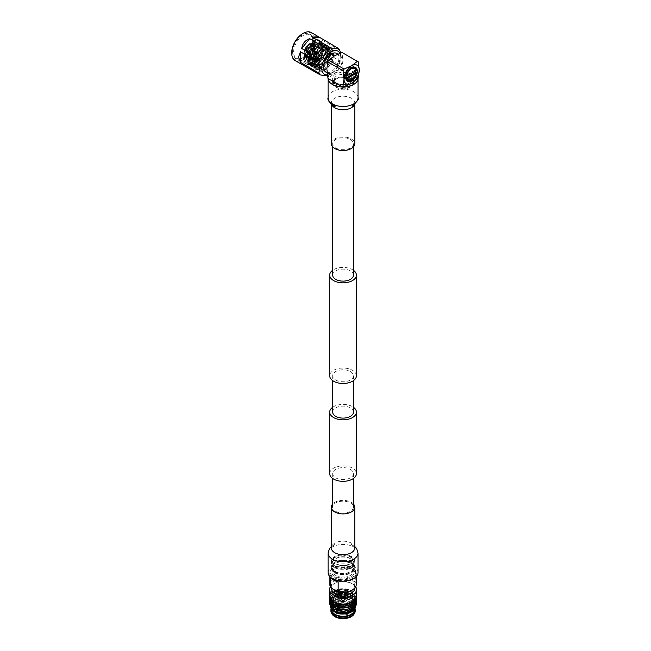 <?xml version="1.0" encoding="UTF-8"?>
<svg xmlns="http://www.w3.org/2000/svg" width="651" height="651" viewBox="0 0 651 651"><rect width="100%" height="100%" fill="white"/><g stroke="black" fill="none" stroke-linecap="round" stroke-linejoin="round"><path stroke-width="0.49" stroke-dasharray="3.25 2.44" d="M350.393 469.379A10.375 5.989 180 0 1 353.428 473.619A10.375 5.989 180 0 1 347.024 479.152A10.375 5.989 180 0 1 335.721 477.85A10.375 5.989 180 0 1 332.677 473.619A10.375 5.989 180 0 1 339.081 468.085A10.375 5.989 180 0 1 350.393 469.379M335.721 511.401A10.375 5.989 0 0 0 347.024 512.695A10.375 5.989 0 0 0 353.428 507.162A10.375 5.989 0 0 0 350.393 502.93A10.375 5.989 0 0 0 339.081 501.628A10.375 5.989 0 0 0 332.677 507.162A10.375 5.989 0 0 0 335.721 511.401M332.677 407.257A13.354 7.706 180 0 1 352.492 406.663A13.354 7.706 180 0 1 353.428 407.257M329.699 473.619A13.354 7.706 180 0 1 337.942 466.498A13.354 7.706 180 0 1 352.492 468.167A13.354 7.706 180 0 1 356.406 473.619M353.428 270.271A13.354 7.706 0 0 0 352.492 269.677A13.354 7.706 0 0 0 332.677 270.271M356.406 375.773A13.354 7.706 0 0 0 352.492 370.321A13.354 7.706 0 0 0 337.942 368.645A13.354 7.706 0 0 0 329.699 375.773M335.721 147.972A10.375 5.989 0 0 0 347.024 149.266A10.375 5.989 0 0 0 353.428 143.733A10.375 5.989 0 0 0 350.393 139.501A10.375 5.989 0 0 0 339.081 138.199A10.375 5.989 0 0 0 332.677 143.733A10.375 5.989 0 0 0 335.721 147.972M353.428 275.129A10.375 5.989 0 0 0 350.393 270.897A10.375 5.989 0 0 0 339.081 269.595A10.375 5.989 0 0 0 332.677 275.129M335.721 380.005A10.375 5.989 0 0 0 347.024 381.307A10.375 5.989 0 0 0 353.428 375.773A10.375 5.989 0 0 0 350.393 371.534A10.375 5.989 0 0 0 339.081 370.24A10.375 5.989 0 0 0 332.677 375.773A10.375 5.989 0 0 0 335.721 380.005M332.677 412.116A10.375 5.989 180 0 1 339.081 406.582A10.375 5.989 180 0 1 350.393 407.876A10.375 5.989 180 0 1 353.428 412.116M328.088 78.389L328.088 78.551A14.965 8.642 180 0 1 328.088 78.389A14.965 8.642 180 0 1 337.324 70.398A14.965 8.642 180 0 1 353.639 72.277A14.965 8.642 180 0 1 358.017 78.356M331.326 143.749A11.726 6.77 180 0 1 338.569 137.491A11.726 6.77 180 0 1 351.345 138.964A11.726 6.77 180 0 1 354.779 143.749M358.017 572.514A14.965 8.642 0 0 0 353.639 566.403A14.965 8.642 0 0 0 337.324 564.531A14.965 8.642 0 0 0 328.088 572.514M353.428 503.996A11.726 6.77 0 0 0 351.345 502.36A11.726 6.77 0 0 0 332.677 503.996M334.98 84.443L335.672 85.72L336.429 85.281L335.672 84.044L334.98 84.443L335.672 84.044M336.754 85.094L336.071 83.808L336.754 83.418L337.527 84.654L336.754 85.094L337.527 84.654M335.672 85.72L336.429 85.281M349.351 78.665L349.831 78.942A9.586 5.534 0 0 0 336.274 78.942A9.586 5.534 0 0 0 336.274 86.77A9.586 5.534 0 0 0 349.831 86.77A9.586 5.534 0 0 0 349.831 78.942L349.351 78.665A8.902 5.143 180 0 1 351.955 82.295A8.902 5.143 180 0 1 346.462 87.047A8.902 5.143 180 0 1 336.754 85.932A8.902 5.143 180 0 1 334.15 82.295A8.902 5.143 180 0 1 336.754 78.665A8.902 5.143 180 0 1 349.351 78.665M354.201 66.727L355.861 70.129A8.048 4.647 120 0 0 354.201 66.727A8.048 4.647 120 0 0 348 68.884A8.048 4.647 120 0 0 344.493 76.981A8.048 4.647 120 0 0 346.153 80.659A8.048 4.647 120 0 0 354.478 75.516L355.837 71.773M355.959 70.633L354.413 66.841L353.265 66.5L347.724 69.869L345.12 75.793A8.048 4.647 -60 0 0 344.973 77.257A8.048 4.647 -60 0 0 345.103 78.576L345.95 78.096M347.227 81.237L345.103 78.576M349.009 81.383L353.843 78.21L356.569 72.92M354.307 66.784L353.159 66.443L347.618 69.812L344.916 77.225L346.69 80.968L347.903 81.351L353.737 78.153L356.463 72.855L353.884 78.039L348.521 80.968L347.398 80.61L348.733 81.09L354.095 78.161L356.675 72.977M336.657 53.431A10.782 6.225 -60 0 1 338.886 58.37A10.782 6.225 -60 0 1 334.183 69.226A10.782 6.225 -60 0 1 325.874 72.115M326.851 68.892A10.782 6.225 -60 0 1 334.476 55.823A10.782 6.225 120 0 1 339.871 55.286A10.782 6.225 120 0 1 342.1 60.087L343.012 53.056L358.351 61.918M292.625 52.031A14.167 8.178 120 0 0 302.642 57.809A14.167 8.178 120 0 0 312.651 40.46A14.167 8.178 120 0 0 302.642 34.682A14.167 8.178 120 0 0 292.625 52.031M312.651 41.021A13.484 7.779 -60 0 1 303.122 57.532A13.484 7.779 -60 0 1 296.384 58.199A13.484 7.779 -60 0 1 293.593 52.031A13.484 7.779 -60 0 1 299.476 38.466A13.484 7.779 -60 0 1 309.86 34.853A13.484 7.779 -60 0 1 312.651 41.021L312.651 40.46M291.754 52.267A15.388 8.886 120 0 0 291.754 52.528A15.388 8.886 120 0 0 302.642 58.81A15.388 8.886 120 0 0 313.522 39.963A15.388 8.886 120 0 0 302.414 33.811M295.09 60.567A16.177 9.342 120 0 0 307.557 56.23A16.177 9.342 120 0 0 314.62 39.955A16.177 9.342 120 0 0 311.268 32.55M327.38 75.02A13.435 7.755 120 0 0 331.261 73.742A13.435 7.755 120 0 0 340.758 57.288A13.435 7.755 120 0 0 339.928 53.284M340.758 57.288L340.465 53.073M339.806 50.322L321.415 39.695L321.415 50.257L339.806 60.877L340.758 56.149M320.951 42.982L321.374 43.658L320.17 42.592L314.205 43.186L309.77 47.197L307.06 51.95A12.06 6.958 -60 0 1 314.295 43.129A12.06 6.958 -60 0 1 320.951 42.982L322.823 47.897L322.823 46.896A13.484 7.779 -60 0 1 313.294 63.399A13.484 7.779 -60 0 1 306.548 64.067A13.484 7.779 -60 0 1 303.757 57.898A13.484 7.779 -60 0 1 309.168 44.854C305.84 49.012 304.163 53.431 304.123 58.11L307.166 64.425L314.156 63.904L321.146 56.93L324.19 47.686L321.651 41.656L315.165 42.47L308.68 49.728L306.141 59.274L309.184 65.588L316.174 65.067L323.165 58.094L326.208 48.849L323.669 42.82L317.183 43.633L310.698 50.9L308.151 60.437L311.202 66.752L318.193 66.231L325.183 59.265L328.226 50.013L325.687 43.991L319.202 44.797L312.708 52.064L310.169 61.601L313.212 67.916L320.211 67.395L327.201 60.429L330.244 51.177L327.705 45.155L321.22 45.969L314.726 53.227L312.187 62.765L315.23 69.079L317.68 69.771C321.472 69.315 324.882 66.654 327.909 61.796A12.532 7.234 -60 0 1 315.808 68.322A12.532 7.234 -60 0 1 313.212 62.586A12.532 7.234 -60 0 1 316.41 52.861L313.489 62.748L314.067 65.824L314.718 65.572L315.068 66.402L314.49 63.326L316.834 54.44L322.847 47.678L328.861 46.913L331.204 52.503L327.909 61.796M322.823 47.897L320.194 56.482L313.839 63.082L307.166 63.79L304.212 57.898C304.212 53.358 305.864 49.012 309.168 44.854M322.823 46.896A13.484 7.779 -60 0 0 320.032 40.72A13.484 7.779 -60 0 0 316.256 40.224C309.249 43.129 305.286 49.142 304.367 58.248L307.41 64.563L314.4 64.042L321.391 57.076L324.434 47.824L321.895 41.802L315.409 42.616L308.924 49.875L306.385 59.412L309.428 65.727L316.419 65.206L323.409 58.24L326.452 48.988L323.913 42.966L317.428 43.78L310.942 51.038L308.403 60.576L311.447 66.89L318.437 66.369L325.427 59.404L328.47 50.151L325.931 44.13L319.446 44.943L312.96 52.202L310.413 61.739L313.465 68.062L320.455 67.533L327.445 60.567L330.488 51.315L327.949 45.293L321.464 46.107L314.978 53.366L312.431 62.911L313.05 66.215C312.122 62.138 313.245 57.687 316.41 52.861M309.282 50.648L309.998 49.728L310.267 50.078L309.282 50.648M309.852 51.51A1.351 0.781 -60 0 1 311.227 49.728A1.351 0.781 -60 0 1 311.479 49.793A1.351 0.781 -60 0 1 311.756 50.412A1.351 0.781 -60 0 1 311.17 51.763A1.351 0.781 -60 0 1 310.128 52.129A1.351 0.781 -60 0 1 309.949 51.942A1.351 0.781 -60 0 1 309.852 51.51M312.822 53.227A1.351 0.781 -60 0 1 313.872 51.527A1.351 0.781 -60 0 1 314.449 51.51A1.351 0.781 -60 0 1 314.726 52.129A1.351 0.781 -60 0 1 314.14 53.48A1.351 0.781 -60 0 1 313.098 53.846A1.351 0.781 -60 0 1 312.83 53.333A1.351 0.781 -60 0 1 312.822 53.227M312.879 53.862A2.083 1.204 -60 0 1 314.498 51.234A2.083 1.204 -60 0 1 315.401 51.201A2.083 1.204 -60 0 1 315.833 52.161A2.083 1.204 -60 0 1 314.921 54.261A2.083 1.204 -60 0 1 313.31 54.814A2.083 1.204 -60 0 1 312.887 54.025A2.083 1.204 -60 0 1 312.879 53.862M315.157 51.771A2.083 1.204 -60 0 1 314.246 53.87A2.083 1.204 -60 0 1 312.635 54.424A2.083 1.204 -60 0 1 312.203 53.472A2.083 1.204 -60 0 1 313.115 51.372A2.083 1.204 -60 0 1 314.726 50.819A2.083 1.204 -60 0 1 315.157 51.771M313.058 48.467A4.647 2.685 -60 0 1 308.818 54.546A4.647 2.685 -60 0 1 307.451 54.391A4.647 2.685 -60 0 1 306.491 52.259A4.647 2.685 -60 0 1 308.517 47.588A4.647 2.685 -60 0 1 312.098 46.343A4.647 2.685 -60 0 1 312.919 47.442A4.647 2.685 -60 0 1 313.058 48.467M316.964 50.721A4.647 2.685 -60 0 1 314.938 55.4A4.647 2.685 -60 0 1 311.357 56.645A4.647 2.685 -60 0 1 310.397 54.513A4.647 2.685 -60 0 1 312.423 49.842A4.647 2.685 -60 0 1 316.004 48.597A4.647 2.685 -60 0 1 316.964 50.721M312.781 47.669A5.428 3.133 -60 0 1 307.825 54.774A5.428 3.133 -60 0 1 305.107 52.104A5.428 3.133 -60 0 1 308.379 45.83A5.428 3.133 -60 0 1 312.618 46.481A5.428 3.133 -60 0 1 312.781 47.669M311.463 56.694A6.559 3.784 -60 0 1 314.319 50.094A6.559 3.784 -60 0 1 319.381 48.337A6.559 3.784 -60 0 1 319.462 48.386A6.559 3.784 -60 0 1 320.74 51.339A6.559 3.784 -60 0 1 317.924 57.882A6.559 3.784 -60 0 1 312.903 59.746A6.559 3.784 -60 0 1 312.822 59.697A6.559 3.784 -60 0 1 311.463 56.694M304.31 52.568A6.559 3.784 -60 0 1 307.174 45.961A6.559 3.784 -60 0 1 312.228 44.203A6.559 3.784 -60 0 1 313.587 47.206A6.559 3.784 -60 0 1 310.722 53.813A6.559 3.784 -60 0 1 305.669 55.571A6.559 3.784 -60 0 1 304.31 52.568M313.343 50.745L318.494 53.569L318.738 52.943L314.026 50.16A7.625 4.402 -60 0 0 314.026 44.423L313.587 44.976A6.901 3.987 -60 0 1 314.124 47.238A6.901 3.987 -60 0 1 313.587 50.119L315.361 51.177L315.117 51.795L313.343 50.745A6.901 3.987 -60 0 1 309.485 55.547L311.316 56.531L310.828 56.808L308.997 55.823A6.901 3.987 -60 0 1 305.872 56.084A6.901 3.987 -60 0 1 305.14 55.481L306.784 56.124L304.896 55.14A6.901 3.987 -60 0 1 304.359 52.877A6.901 3.987 -60 0 1 304.896 49.989L306.784 51.055L307.028 50.428L305.14 49.37A6.901 3.987 -60 0 1 308.997 44.569L308.997 43.975A7.625 4.402 -60 0 0 304.692 49.33L305.14 49.37M310.942 56.995A7.299 4.215 -60 0 1 314.189 49.582A7.299 4.215 -60 0 1 319.844 47.759A7.299 4.215 -60 0 1 320.902 49.069A7.299 4.215 -60 0 1 321.26 51.038A7.299 4.215 -60 0 1 314.213 60.649A7.299 4.215 -60 0 1 312.553 60.388A7.299 4.215 -60 0 1 310.942 56.995M314.026 44.423L315.043 45.017A7.625 4.402 -60 0 1 315.654 47.531A7.625 4.402 -60 0 1 315.043 50.754L315.011 44.52L318.738 47.385A7.413 4.28 120 0 0 318.494 47.043L314.734 44.122C313.457 42.689 311.756 42.502 309.616 43.552L309.485 43.698A7.625 4.402 -60 0 1 313.782 44.081L314.799 44.667A7.625 4.402 -60 0 0 314.181 44.105A7.625 4.402 -60 0 0 310.503 44.284L314.327 46.669A7.413 4.28 120 0 0 313.839 46.945L309.111 43.837L304.66 49.354L305.718 49.915A7.625 4.402 -60 0 1 310.014 44.569M305.718 49.915L309.673 52.137A7.413 4.28 120 0 0 309.428 52.755L304.456 49.948L303.789 53.341L304.456 55.685A7.625 4.402 -60 0 1 303.846 53.17A7.625 4.402 -60 0 1 304.456 49.948L304.896 49.989M304.896 55.14L304.456 55.685L305.474 56.279A7.625 4.402 -60 0 1 304.863 53.756A7.625 4.402 -60 0 1 305.474 50.542M320.902 50.298A7.95 4.59 -60 0 1 313.229 60.771A7.95 4.59 -60 0 1 311.3 60.429A7.95 4.59 -60 0 1 309.656 56.792A7.95 4.59 -60 0 1 313.123 48.784A7.95 4.59 -60 0 1 319.25 46.652A7.95 4.59 -60 0 1 320.512 48.15A7.95 4.59 -60 0 1 320.902 50.298M318.868 46.571L317.216 45.904A7.95 4.59 -60 0 1 317.859 48.54A7.95 4.59 -60 0 1 317.216 51.909L319.071 52.975A7.95 4.59 -60 0 1 318.827 53.602L316.98 52.528A7.95 4.59 -60 0 1 312.472 58.134L314.327 59.2A7.95 4.59 -60 0 1 313.839 59.477L311.992 58.411A7.95 4.59 -60 0 1 308.257 58.671A7.95 4.59 -60 0 1 307.492 58.012L309.339 59.078A7.95 4.59 -60 0 1 309.095 58.736L307.248 57.662A7.95 4.59 -60 0 1 306.605 55.034A7.95 4.59 -60 0 1 307.248 51.665L309.054 52.723L309.339 52.104L307.492 51.038L307.248 51.665M314.514 60.934A9.594 5.542 -60 0 1 318.705 51.283A9.594 5.542 -60 0 1 326.094 48.711A9.594 5.542 -60 0 1 328.088 53.105A9.594 5.542 -60 0 1 323.897 62.756A9.594 5.542 -60 0 1 316.5 65.328A9.594 5.542 -60 0 1 314.514 60.934M305.449 55.701A9.594 5.542 -60 0 1 309.64 46.042A9.594 5.542 -60 0 1 317.029 43.471A9.594 5.542 -60 0 1 319.014 47.865A9.594 5.542 -60 0 1 314.832 57.524A9.594 5.542 -60 0 1 307.435 60.095A9.594 5.542 -60 0 1 305.449 55.701M316.248 60.828A8.235 4.752 -60 0 1 319.844 52.544A8.235 4.752 -60 0 1 326.192 50.33A8.235 4.752 -60 0 1 327.518 51.942A8.235 4.752 -60 0 1 327.892 54.106A8.235 4.752 -60 0 1 320.015 64.945A8.235 4.752 -60 0 1 317.957 64.595A8.235 4.752 -60 0 1 316.248 60.828M315.475 60.38A8.235 4.752 -60 0 1 319.071 52.096A8.235 4.752 -60 0 1 325.419 49.891A8.235 4.752 -60 0 1 327.119 53.659A8.235 4.752 -60 0 1 323.531 61.943A8.235 4.752 -60 0 1 317.183 64.148A8.235 4.752 -60 0 1 315.475 60.38M317.143 61.902A8.911 5.143 -60 0 1 323.449 50.981A8.911 5.143 -60 0 1 329.748 54.619A8.911 5.143 -60 0 1 323.449 65.539A8.911 5.143 -60 0 1 317.143 61.902L317.143 62.87A10.099 5.835 -60 0 1 324.288 50.501A10.099 5.835 -60 0 1 331.432 54.619A10.099 5.835 -60 0 1 324.288 66.988A10.099 5.835 -60 0 1 317.143 62.87M316.996 64.123A11.742 6.779 -60 0 1 322.123 52.308A11.742 6.779 -60 0 1 331.164 49.159A11.742 6.779 -60 0 1 333.597 54.538A11.742 6.779 -60 0 1 328.47 66.353A11.742 6.779 -60 0 1 319.429 69.494A11.742 6.779 -60 0 1 316.996 64.123M315.987 63.538A11.742 6.779 -60 0 1 321.114 51.722A11.742 6.779 -60 0 1 330.155 48.573A11.742 6.779 -60 0 1 332.588 53.952A11.742 6.779 -60 0 1 327.461 65.767A11.742 6.779 -60 0 1 318.42 68.916A11.742 6.779 -60 0 1 315.987 63.538M315.068 66.402L314.067 65.824M334.158 54.212A12.532 7.234 -60 0 1 328.69 66.825A12.532 7.234 -60 0 1 319.031 70.186A12.532 7.234 -60 0 1 316.435 64.441A12.532 7.234 -60 0 1 321.903 51.828A12.532 7.234 -60 0 1 331.562 48.475A12.532 7.234 -60 0 1 334.158 54.212M336.071 83.808L336.754 83.418M336.754 83.141A8.902 5.143 180 0 1 334.15 79.503A8.902 5.143 180 0 1 339.643 74.751A8.902 5.143 180 0 1 349.351 75.866A8.902 5.143 180 0 1 351.955 79.503A8.902 5.143 180 0 1 346.462 84.248A8.902 5.143 180 0 1 336.754 83.141M350.433 78.592A10.44 6.03 180 0 1 353.493 82.856A10.44 6.03 180 0 1 347.048 88.43A10.44 6.03 180 0 1 335.672 87.12A10.44 6.03 180 0 1 332.612 82.856A10.44 6.03 180 0 1 339.057 77.29A10.44 6.03 180 0 1 350.433 78.592M350.433 74.124A10.44 6.03 180 0 1 353.493 78.389A10.44 6.03 180 0 1 347.048 83.955A10.44 6.03 180 0 1 335.672 82.644A10.44 6.03 180 0 1 332.612 78.389A10.44 6.03 180 0 1 339.057 72.814A10.44 6.03 180 0 1 350.433 74.124M309.77 47.197L308.314 49.525L306.1 57.98L308.818 63.586L315.035 63.139L321.252 56.987L323.97 48.825L321.757 43.511L316.044 44.244L310.332 50.688L308.118 59.143L310.836 64.75L317.053 64.303L323.27 58.159L325.988 49.989L323.775 44.675L318.062 45.415L312.35 51.852L310.128 60.307L312.854 65.914L319.071 65.466L325.288 59.322L328.006 51.152L325.793 45.839L320.08 46.579L314.368 53.016L312.146 61.471L314.872 67.077L321.089 66.638L327.307 60.486L330.024 52.316L327.811 47.002L322.099 47.743L316.386 54.179L314.164 62.642L314.718 65.572M321.374 43.658L320.243 42.64L314.531 43.373L308.818 49.818L306.605 58.273L309.323 63.879L315.54 63.432L321.757 57.28L324.475 49.118L322.261 43.804L316.549 44.537L310.836 50.981L308.623 59.436L311.341 65.043L317.558 64.595L323.775 58.444L326.493 50.282L324.279 44.968L318.567 45.7L312.854 52.145L310.633 60.6L313.359 66.207L319.576 65.759L325.793 59.615L328.511 51.445L326.297 46.131L320.585 46.864L314.872 53.309L312.651 61.764L315.377 67.37L321.594 66.923L327.811 60.779L330.529 52.609L328.316 47.295L322.603 48.036L316.891 54.472L314.669 62.927L315.222 65.865M316.256 40.224C312.106 42.03 309.046 45.936 307.06 51.95M317.68 69.771A13.484 7.779 -60 0 1 315.328 69.136A13.484 7.779 -60 0 1 313.05 66.215M309.673 52.137L309.795 52.788L306.784 51.055M310.039 52.17L307.028 50.428M309.095 52.731A7.95 4.59 -60 0 1 309.339 52.104M309.298 52.104L307.443 51.03M309.054 52.723L307.207 51.657M305.474 56.279L309.428 58.321L309.795 57.866L307.028 56.466M309.795 57.866L306.784 56.124M310.039 58.208L309.673 58.663L304.692 56.035L304.766 56.58C306.035 58.012 307.744 58.199 309.884 57.15L310.014 57.003A7.625 4.402 -60 0 1 306.556 57.304A7.625 4.402 -60 0 1 305.718 56.621M309.054 58.785L307.492 58.012M309.298 59.127L307.443 58.061M305.14 55.481L304.692 56.035A7.625 4.402 -60 0 0 308.997 56.417L308.997 55.823M308.997 56.417L313.839 59.038L314.327 58.264L311.316 56.531M313.839 58.549L310.828 56.808M314.327 58.264L314.327 58.753L310.389 56.865L314.799 51.372A7.625 4.402 -60 0 1 310.503 56.727L309.485 55.547M313.839 59.038A7.413 4.28 120 0 0 314.327 58.753M314.327 59.2L313.839 59.477M313.839 59.534L311.992 58.468L312.472 58.134M314.327 59.257L312.472 58.191M313.782 50.786A7.625 4.402 -60 0 1 309.485 56.141M318.372 52.91L315.361 51.177M318.127 53.537L315.117 51.795M318.494 53.569A7.413 4.28 120 0 0 318.738 52.943M319.071 52.975L318.827 53.602M318.868 53.602L317.021 52.536L317.216 51.909M319.112 52.975L317.265 51.909M313.587 50.119L314.026 50.16M318.738 47.385L318.372 47.84L313.587 44.976M318.372 47.84L315.361 46.107M318.127 47.499L318.494 47.043M319.112 46.921L317.021 45.505M310.503 44.284L309.485 43.698L309.485 44.284A6.901 3.987 -60 0 1 312.773 44.13A6.901 3.987 -60 0 1 313.343 44.634L315.117 45.757M313.343 44.634L313.782 44.081M312.472 45.155L311.992 45.44L313.839 46.506A7.95 4.59 -60 0 1 314.327 46.221L312.472 45.155A7.95 4.59 -60 0 1 316.207 44.895A7.95 4.59 -60 0 1 316.98 45.562M307.492 51.038A7.95 4.59 -60 0 1 311.992 45.44M308.997 44.569L310.828 45.7L311.316 45.424L309.485 44.284M314.327 46.669L314.327 47.157L311.316 45.424M314.327 47.157L313.839 47.433L310.828 45.7M313.839 47.433L313.839 46.945M313.839 46.506L314.327 46.221M314.327 46.172L312.472 45.098M313.839 46.449L311.992 45.383M338.528 64.189L320.129 53.561L312.211 63.416L330.61 74.035C334.492 71.48 337.137 68.2 338.528 64.189A16.177 9.342 120 0 0 339.806 60.877M327.477 75.662L328.039 75.516A16.177 9.342 120 0 0 329.325 74.857A16.177 9.342 120 0 0 330.61 74.035M328.039 75.516L309.64 64.897L303.252 65.067M301.722 64.189L309.64 64.897M312.211 63.416L320.129 53.561M321.415 50.257L321.415 39.695M358.107 78.275L343.248 69.69L334.476 73.433L327.998 78.494M343.248 69.69L342.1 60.364A10.782 6.225 120 0 1 334.476 73.433A10.782 6.225 120 0 1 329.08 73.97A10.782 6.225 120 0 1 326.851 69.169M342.044 52.503L343.012 53.056M356.707 69.641L355.177 67.289A8.048 4.647 -60 0 1 355.405 67.435M355.861 70.129C354.795 65.784 352.158 65.58 347.968 69.511C345.209 73.002 344.379 76.167 345.478 79.015C347.935 81.863 350.93 80.7 354.478 75.516M356.691 72.977L351.491 80.626M345.176 78.625L345.998 78.73M346.039 78.852L347.398 80.61M356.707 69.714L355.218 68.078M345.933 78.502L347.618 80.732M347.968 69.511L345.111 76.794L346.755 80.236L347.87 80.594L353.233 77.664L355.812 72.481M355.177 67.289C351.003 66.63 347.927 69.559 345.966 76.061L345.12 75.793L355.877 69.722L354.567 67.704L353.517 67.387L348.448 70.487L346.088 75.793M346.568 76.053L345.966 76.061M345.478 79.015L347.65 80.464L353.013 77.534L355.772 70.894L354.347 67.582L353.306 67.265L348.228 70.365L345.876 75.671M355.877 70.682L355.739 69.641M355.877 69.722L356.626 69.6M334.199 577.632A12.524 7.234 0 0 0 351.906 577.632A12.524 7.234 0 0 0 351.906 567.403L352.394 567.68A13.207 7.625 180 0 1 356.26 573.075A13.207 7.625 180 0 1 348.106 580.122A13.207 7.625 180 0 1 333.711 578.47A13.207 7.625 180 0 1 329.845 573.075A13.207 7.625 180 0 1 333.711 567.68A13.207 7.625 180 0 1 352.394 567.68L351.906 567.403A12.524 7.234 0 0 0 334.199 567.403A12.524 7.234 0 0 0 334.199 577.632M350.222 561.927C349.245 560.845 349.245 560.291 350.222 560.251C351.117 561.365 351.117 561.927 350.222 561.927L350.865 561.553C351.768 561.553 351.768 560.999 350.865 559.876L350.222 560.251M350.865 559.876C349.896 559.917 349.896 560.47 350.865 561.553M350.799 556.817A10.953 6.323 0 0 0 337.08 555.987A10.953 6.323 0 0 0 332.84 563.571A10.953 6.323 0 0 0 335.314 565.76A10.953 6.323 0 0 0 353.265 563.571A10.953 6.323 0 0 0 350.799 556.817M350.222 558.444A10.139 5.851 0 0 0 339.171 557.175A10.139 5.851 0 0 0 332.913 562.586A10.139 5.851 0 0 0 333.597 564.694A10.139 5.851 0 0 0 335.883 566.72A10.139 5.851 0 0 0 352.508 564.694A10.139 5.851 0 0 0 353.192 562.586A10.139 5.851 0 0 0 350.222 558.444M334.76 567.176A11.726 6.77 0 0 0 353.989 564.824A11.726 6.77 0 0 0 354.779 562.383A11.726 6.77 0 0 0 351.345 557.598A11.726 6.77 0 0 0 338.569 556.133A11.726 6.77 0 0 0 331.326 562.383A11.726 6.77 0 0 0 332.116 564.824A11.726 6.77 0 0 0 334.76 567.176M334.76 566.077A11.726 6.77 0 0 0 347.544 567.542A11.726 6.77 0 0 0 354.779 561.284A11.726 6.77 0 0 0 351.345 556.499A11.726 6.77 0 0 0 338.569 555.034A11.726 6.77 0 0 0 331.326 561.284A11.726 6.77 0 0 0 334.76 566.077M335.241 567.981A11.051 6.38 0 0 0 353.363 565.768A11.051 6.38 0 0 0 354.103 563.465A11.051 6.38 0 0 0 350.865 558.957A11.051 6.38 0 0 0 338.821 557.573A11.051 6.38 0 0 0 332.002 563.465A11.051 6.38 0 0 0 332.742 565.768A11.051 6.38 0 0 0 335.241 567.981M334.76 572.872A11.726 6.77 0 0 0 347.544 574.337A11.726 6.77 0 0 0 354.779 568.087A11.726 6.77 0 0 0 351.345 563.294A11.726 6.77 0 0 0 338.569 561.829A11.726 6.77 0 0 0 331.326 568.087A11.726 6.77 0 0 0 334.76 572.872M334.76 571.773A11.726 6.77 0 0 0 347.544 573.238A11.726 6.77 0 0 0 354.779 566.98A11.726 6.77 0 0 0 351.345 562.195A11.726 6.77 0 0 0 338.569 560.731A11.726 6.77 0 0 0 331.326 566.98A11.726 6.77 0 0 0 334.76 571.773M335.241 577.03A11.051 6.38 0 0 0 347.284 578.413A11.051 6.38 0 0 0 354.103 572.514A11.051 6.38 0 0 0 350.865 568.006A11.051 6.38 0 0 0 338.821 566.622A11.051 6.38 0 0 0 332.002 572.514A11.051 6.38 0 0 0 335.241 577.03M335.241 572.595A11.051 6.38 0 0 0 347.284 573.979A11.051 6.38 0 0 0 354.103 568.087A11.051 6.38 0 0 0 350.865 563.571A11.051 6.38 0 0 0 338.821 562.187A11.051 6.38 0 0 0 332.002 568.087A11.051 6.38 0 0 0 335.241 572.595M347.935 577.494L347.935 567.648A13.207 7.625 180 0 1 352.394 569.34A13.207 7.625 180 0 1 355.324 571.92L355.324 581.766L351.63 580.521L347.935 577.494A13.207 7.625 0 0 0 329.845 584.582M356.26 584.582A13.207 7.625 0 0 0 355.324 581.766M351.516 590.498A11.816 6.819 0 0 0 354.868 585.737A11.816 6.819 0 0 0 351.402 580.92A11.816 6.819 0 0 0 338.536 579.439A11.816 6.819 0 0 0 331.237 585.737A11.816 6.819 0 0 0 334.476 590.433M350.222 567.249A10.139 5.851 0 0 0 339.171 565.988A10.139 5.851 0 0 0 332.913 571.391A10.139 5.851 0 0 0 335.883 575.533A10.139 5.851 0 0 0 346.934 576.802A10.139 5.851 0 0 0 353.192 571.391A10.139 5.851 0 0 0 350.222 567.249M335.241 571.497A11.051 6.38 0 0 0 347.284 572.88A11.051 6.38 0 0 0 354.103 566.98A11.051 6.38 0 0 0 350.865 562.472A11.051 6.38 0 0 0 338.821 561.089A11.051 6.38 0 0 0 332.002 566.98A11.051 6.38 0 0 0 335.241 571.497M354.868 588.154A11.816 6.819 0 0 0 351.402 583.329L351.402 583.329A11.816 6.819 0 0 0 334.704 583.329A11.816 6.819 0 0 0 331.237 588.154M355.69 586.803A13.484 7.779 0 0 0 352.582 584.012L351.402 583.329L352.582 584.012A13.484 7.779 0 0 0 333.524 584.012A13.484 7.779 0 0 0 330.415 586.803M341.368 599.953A2.384 1.375 180 0 1 340.668 598.985A2.384 1.375 180 0 1 341.417 597.984A2.384 1.375 180 0 1 344.688 597.984A2.384 1.375 180 0 1 344.737 598.009A2.384 1.375 180 0 1 345.437 598.985A2.384 1.375 180 0 1 343.964 600.255A2.384 1.375 180 0 1 341.368 599.953M341.368 594.038A2.384 1.375 180 0 1 340.668 593.126A2.384 1.375 180 0 1 340.668 593.069A2.384 1.375 180 0 1 342.141 591.8A2.384 1.375 180 0 1 344.737 592.093A2.384 1.375 180 0 1 345.437 593.069A2.384 1.375 180 0 1 345.437 593.126A2.384 1.375 180 0 1 343.923 594.347A2.384 1.375 180 0 1 341.368 594.038M340.912 600.735A3.035 1.75 180 0 1 340.978 598.22A3.035 1.75 180 0 1 345.128 598.22A3.035 1.75 180 0 1 345.193 598.261A3.035 1.75 180 0 1 345.193 600.735A3.035 1.75 180 0 1 340.912 600.735M345.746 597.943A3.816 2.205 180 0 1 346.356 600.596A3.816 2.205 180 0 1 340.359 601.052A3.816 2.205 180 0 1 339.749 600.596A3.816 2.205 180 0 1 340.733 597.748A3.816 2.205 180 0 1 345.746 597.943M346.21 596.926A4.459 2.571 180 0 1 347.512 598.749A4.459 2.571 180 0 1 346.91 600.043A4.459 2.571 180 0 1 339.895 600.572A4.459 2.571 180 0 1 339.195 600.043A4.459 2.571 180 0 1 338.593 598.749A4.459 2.571 180 0 1 341.344 596.373A4.459 2.571 180 0 1 346.21 596.926M346.21 592.304A4.459 2.571 180 0 1 347.512 594.127A4.459 2.571 180 0 1 344.761 596.511A4.459 2.571 180 0 1 339.895 595.95A4.459 2.571 180 0 1 338.593 594.127A4.459 2.571 180 0 1 341.344 591.751A4.459 2.571 180 0 1 346.21 592.304M337.714 600.263A7.552 4.362 180 0 1 335.501 597.179A7.552 4.362 180 0 1 336.168 595.388A7.552 4.362 180 0 1 348.391 594.094A7.552 4.362 180 0 1 349.937 595.388A7.552 4.362 180 0 1 350.604 597.179A7.552 4.362 180 0 1 345.941 601.207A7.552 4.362 180 0 1 337.714 600.263M337.714 597.211A7.552 4.362 180 0 1 335.501 594.127A7.552 4.362 180 0 1 340.164 590.099A7.552 4.362 180 0 1 348.391 591.043A7.552 4.362 180 0 1 350.604 594.127A7.552 4.362 180 0 1 345.941 598.155A7.552 4.362 180 0 1 337.714 597.211M337.177 601.646A8.308 4.801 180 0 1 335.468 596.283A8.308 4.801 180 0 1 348.928 594.859A8.308 4.801 180 0 1 350.637 596.283A8.308 4.801 180 0 1 347.772 602.199A8.308 4.801 180 0 1 337.177 601.646M352.59 610.19A9.635 5.566 180 0 1 346.088 614.666A9.635 5.566 180 0 1 336.241 613.323A9.635 5.566 180 0 1 333.418 609.385A9.635 5.566 180 0 1 333.743 607.953A9.635 5.566 180 0 1 340.554 604.014A9.635 5.566 180 0 1 349.864 605.454A9.635 5.566 180 0 1 352.362 607.953A9.635 5.566 180 0 1 352.687 609.385A9.635 5.566 180 0 1 352.606 610.101M336.241 602.183A9.635 5.566 180 0 1 333.418 598.253A9.635 5.566 180 0 1 339.366 593.11A9.635 5.566 180 0 1 349.864 594.314A9.635 5.566 180 0 1 352.687 598.253A9.635 5.566 180 0 1 346.739 603.396A9.635 5.566 180 0 1 336.241 602.183M335.444 616.31A10.766 6.217 180 0 1 332.653 610.321A10.766 6.217 180 0 1 340.261 605.918A10.766 6.217 180 0 1 350.661 607.521A10.766 6.217 180 0 1 353.452 610.321A10.766 6.217 180 0 1 348.431 617.303A10.766 6.217 180 0 1 335.444 616.31M331.994 613.999A11.637 6.722 180 0 1 336.966 606.187A11.637 6.722 180 0 1 351.28 607.163A11.637 6.722 180 0 1 354.111 613.999M330.879 610.915A12.174 7.031 180 0 1 338.39 604.421A12.174 7.031 180 0 1 351.662 605.943A12.174 7.031 180 0 1 355.226 610.915M331.229 607.993A12.174 7.031 180 0 1 339.773 602.891A12.174 7.031 180 0 1 351.662 604.689A12.174 7.031 180 0 1 354.958 608.197M332.694 610.158A11.384 6.575 180 0 1 331.668 607.44A11.384 6.575 180 0 1 338.699 601.369A11.384 6.575 180 0 1 351.101 602.793A11.384 6.575 180 0 1 354.437 607.44A11.384 6.575 180 0 1 353.412 610.158M333.418 606.162A11.384 6.575 180 0 1 351.101 605.015A11.384 6.575 180 0 1 354.437 609.662M344.224 600.035L344.192 594.42A1.448 0.83 180 0 1 343.948 594.558L343.98 594.599A1.497 0.863 180 0 1 342.125 594.599L342.157 594.558A1.448 0.83 180 0 1 342.027 594.493A1.448 0.83 180 0 1 341.921 594.42L341.881 594.461A1.497 0.863 180 0 1 341.563 593.924A1.497 0.863 180 0 1 341.881 593.387L341.921 593.387A1.448 0.83 180 0 1 342.157 593.248L342.125 593.248A1.497 0.863 180 0 1 343.98 593.248L343.948 593.248A1.448 0.83 180 0 1 344.078 593.313A1.448 0.83 180 0 1 344.192 593.387L344.224 598.961A1.497 0.863 180 0 1 344.55 599.498A1.497 0.863 180 0 1 344.224 600.035L344.786 595.299L344.289 600.352A1.92 1.107 180 0 1 341.816 600.352L341.319 595.299L341.881 600.035A1.497 0.863 180 0 1 341.563 599.498A1.497 0.863 180 0 1 341.881 598.961L341.58 598.782A1.92 1.107 180 0 0 341.132 599.547L340.668 593.126M344.525 600.206A1.92 1.107 180 0 0 344.973 599.547A1.92 1.107 180 0 0 344.525 598.782L344.786 593.582L344.289 598.643A1.92 1.107 180 0 0 341.816 598.643L342.125 598.822A1.497 0.863 180 0 1 343.98 598.822L344.289 598.643M354.64 608.587L351.996 600.507C347.365 598.009 342.239 597.504 336.624 599.001L331.741 601.711L330.179 606.227M330.985 605.471L330.887 606.35M356.455 604.038L355.487 601.516L352.582 598.912C348.318 596.56 343.468 595.885 338.015 596.886L330.545 601.198L329.577 603.9M338.015 597.089L348.171 597.317A13.484 7.779 180 0 1 352.582 599.01A13.484 7.779 180 0 1 355.487 601.516M356.536 596.568L356.439 595.608A13.484 7.779 0 0 0 352.582 591.035A13.484 7.779 0 0 0 338.015 589.318L338.015 589.041C334.516 588.724 332.026 590.164 330.545 593.354L330.545 593.631A13.484 7.779 0 0 0 329.577 596.544M356.479 597.293L352.582 592.304C348.318 589.952 343.468 589.277 338.015 590.286L330.545 594.591L329.593 596.975M356.528 598.123L352.582 592.516C348.318 590.156 343.468 589.489 338.015 590.49M356.479 598.944L352.582 593.956C348.318 591.604 343.468 590.929 338.015 591.93L330.545 596.243L329.577 598.944M356.528 599.766L352.582 594.16C348.318 591.808 343.468 591.132 338.015 592.141M356.479 600.596L352.582 595.608C348.318 593.256 343.468 592.581 338.015 593.582L330.545 597.895L329.577 600.596M356.528 601.418L352.582 595.811C348.318 593.46 343.468 592.784 338.015 593.793M356.479 602.248L352.582 597.26C348.318 594.908 343.468 594.233 338.015 595.234L330.545 599.547L329.577 602.248M356.528 603.07L352.582 597.463C348.318 595.112 343.468 594.436 338.015 595.445M330.545 594.591L329.585 596.869M330.545 601.198L329.634 603.07M330.545 599.547L329.634 601.418M330.545 597.895L329.634 599.766M330.545 596.243L329.723 597.708M348.171 597.317C355.706 600.01 357.847 603.786 354.592 608.636M331.741 601.711L336.624 599.001M330.545 600.987L338.015 596.886M330.545 599.335L338.015 595.234M330.545 597.683L338.015 593.582M330.545 596.039L338.015 591.93M330.545 594.387L338.015 590.286M348.586 603.469C339.138 604.852 333.271 602.818 330.977 597.382L330.887 596.544L330.977 597.382M353.127 609.751L355.218 605.65L353.094 601.524L351.654 600.474L343.053 598.212L334.451 600.067L330.887 604.828M334.142 609.409L337.584 610.809M347.732 610.793L348.285 610.638M353.127 608.091L355.218 603.794L351.654 608.97L343.053 611.232L337.584 610.605M354.722 601.931L351.654 598.83L343.053 596.56L334.451 598.415L330.887 603.176L334.451 598.204L343.053 596.357L351.654 598.619L354.787 601.874M334.142 607.757L337.584 609.157M347.732 609.141L348.285 608.986M353.127 606.439L354.575 604.689M355.129 603.249L355.194 602.802M355.218 602.346L351.654 597.179L343.053 594.916L334.451 596.764L330.887 601.524L334.451 606.284L337.584 607.513M347.732 607.489L348.285 607.334M353.127 604.787L354.575 603.038M355.129 601.597L355.194 601.15M330.887 599.872L334.451 594.908L343.053 593.053L351.654 595.315L355.218 600.702L351.654 595.527L343.053 593.264L334.451 595.112L330.887 599.872L334.451 604.633L337.584 605.861M347.732 605.837L348.285 605.682M353.127 603.143L355.218 599.05L351.654 593.875L343.053 591.613L334.451 593.46L330.887 598.22L331.88 600.889M334.142 602.81L337.584 604.209M347.732 604.193L348.285 604.03M353.127 601.491L355.218 597.398L351.654 592.223L343.053 589.961L334.451 591.808L330.887 596.568L333.483 592.198C339.57 586.828 355.356 589.342 356.439 595.608M330.977 605.446L330.887 606.268M332.091 609.198L334.451 611.029L343.053 612.884L351.654 610.622L355.218 605.446L351.654 600.271L343.053 598.009L334.451 599.856L330.887 604.616M337.584 608.954L343.053 609.58L347.74 608.937M348.106 608.831L351.654 607.318L354.413 604.763M355.064 603.298L355.169 602.81M355.218 602.142L351.654 596.967L343.053 594.705L334.451 596.56L330.887 601.321L334.451 606.081L343.053 607.928L347.74 607.285M348.106 607.18L351.654 605.666L354.413 603.111M355.064 601.646L355.169 601.158M330.887 599.669L334.451 604.429L343.053 606.276L351.654 604.014L355.218 598.839L351.654 593.671L343.053 591.401L334.451 593.256L330.887 598.017L334.451 602.777L343.053 604.624L351.654 602.362L355.218 597.187L351.654 592.019L343.053 589.749L333.483 592.198M344.224 593.387A1.497 0.863 180 0 1 344.55 593.924A1.497 0.863 180 0 1 344.224 594.461M341.58 600.206A1.92 1.107 180 0 1 341.132 599.547M341.881 598.961L341.881 593.387M341.881 594.461L341.881 600.035M341.921 593.387L341.319 593.045L342.157 593.248L342.125 598.822M343.98 598.822L343.98 593.248M341.816 598.643L341.319 593.582L341.58 598.782M344.289 600.352L343.98 600.173A1.497 0.863 180 0 1 342.125 600.173L341.816 600.352M343.98 594.599L343.98 600.173M342.125 600.173L342.125 594.599M331.668 609.662A11.384 6.575 180 0 1 331.831 608.547M344.192 594.42L344.542 594.908L343.948 594.558M344.542 594.908L344.542 595.445M344.786 594.77L344.786 595.299M341.563 592.906L341.563 593.443M341.319 593.045L341.319 593.582M342.157 594.558L341.319 594.77L341.921 594.42M341.319 594.77L341.319 595.299M341.563 594.908L341.563 595.445M343.948 593.248L344.786 593.045L344.192 593.387M344.786 593.045L344.786 593.582M344.542 592.906L344.542 593.443M330.545 593.631L338.015 589.318M355.324 571.92L347.935 567.648M330.781 577.551L338.17 581.823M330.545 593.354L338.015 589.041M331.701 104.665A11.726 6.77 180 0 1 331.326 102.972A11.726 6.77 180 0 1 334.76 98.187A11.726 6.77 180 0 1 351.345 98.187A11.726 6.77 180 0 1 354.779 102.972A11.726 6.77 180 0 1 354.404 104.665M328.088 97.837A14.965 8.642 180 0 1 332.466 91.726A14.965 8.642 180 0 1 353.639 91.726A14.965 8.642 180 0 1 358.017 97.837M354.779 547.922A11.726 6.77 0 0 0 351.345 543.137A11.726 6.77 0 0 0 334.76 543.137A11.726 6.77 0 0 0 331.326 547.922M358.017 553.065A14.965 8.642 0 0 0 353.639 546.954A14.965 8.642 0 0 0 332.466 546.954A14.965 8.642 0 0 0 328.088 553.065M353.428 473.619L353.428 478.469M353.428 143.733L353.428 146.906M353.428 375.773L353.428 380.623M332.677 375.773L332.677 380.623M332.677 143.733L332.677 146.906M332.677 473.619L332.677 478.469M352.045 106.072C354.315 104.184 355.234 103.102 354.779 102.817L354.779 104.372M331.416 103.273L331.326 104.372M331.326 548.085L335.102 544.301L331.326 546.531M354.779 548.085L351.003 544.301L354.779 546.531M336.201 85.761L337.291 85.135M336.754 78.665L336.274 78.942M346.153 80.659L346.69 80.968M346.796 81.033L347.61 81.497M337.861 54.131L339.871 55.286M303.122 57.532L302.642 57.809M313.839 63.082L313.294 63.399M306.548 64.067L296.384 58.199M320.032 40.72L309.86 34.853M309.998 49.728L311.227 49.728M314.449 51.51L311.479 49.793M313.872 51.527L314.498 51.234M313.31 54.814L312.635 54.424M311.357 56.645L307.451 54.391M308.818 54.546L307.825 54.774M319.381 48.337L312.228 44.203M312.903 59.746L305.872 56.084M319.844 47.759L314.181 44.105M314.213 60.649L313.229 60.771M311.3 60.429L308.257 58.671M326.094 48.711L317.029 43.471M326.192 50.33L325.419 49.891M330.562 53.903C330.065 48.337 327.014 46.758 321.399 49.183C317.183 52.324 314.897 56.458 314.547 61.585C316.467 71.724 323.295 67.069 326.005 64.392C328.901 61.218 330.415 57.719 330.562 53.903M320.015 64.945C325.98 62.748 327.624 57.353 327.852 53.903L327.518 51.942M323.449 50.981L324.288 50.501M331.164 49.159L330.155 48.573M319.031 70.186L315.808 68.322M334.15 79.503L334.15 82.295M353.493 82.856L353.493 78.389M332.612 82.856L332.612 78.389M351.955 79.503L351.955 82.295M308.818 63.586L309.323 63.879M321.757 43.511L322.261 43.804M310.836 64.75L311.341 65.043M323.775 44.675L324.279 44.968M312.854 65.914L313.359 66.207M325.793 45.839L326.297 46.131M314.872 67.077L315.377 67.37M327.811 47.002L328.316 47.295M331.562 48.475L328.861 46.913M319.429 69.494L318.42 68.916M317.957 64.595L317.183 64.148M316.5 65.328L307.435 60.095M319.25 46.652L316.207 44.895M320.902 49.069L320.512 48.15M312.553 60.388L306.556 57.304M319.462 48.386L312.773 44.13M312.822 59.697L305.669 55.571M312.919 47.442L312.618 46.481M316.004 48.597L312.098 46.343M315.401 51.201L314.726 50.819M312.83 53.333L312.887 54.025M313.098 53.846L310.128 52.129M309.339 50.876L309.949 51.942M331.261 73.742L329.325 74.857M327.079 72.806L329.08 73.97M354.413 66.841L355.658 67.566M335.175 83.987L336.266 83.352M333.597 564.694L332.84 563.571M354.779 562.383L354.779 561.284M353.363 565.768L353.989 564.824M354.779 568.087L354.779 566.98M354.103 572.514L354.103 568.087M356.26 576.574L356.26 573.075M332.913 571.391L332.913 562.586M354.103 566.98L354.103 563.465M354.868 585.737L354.868 587.999M334.704 583.329L333.524 584.012M340.668 593.069L340.668 598.985M341.417 597.984L340.978 598.22M344.688 597.984L345.128 598.22M346.356 600.596L346.91 600.043M347.512 594.127L347.512 598.749M335.501 594.127L335.501 597.179M336.168 595.388L335.468 596.283M333.418 598.253L333.418 609.385M333.743 607.953L332.653 610.321M354.437 607.44L354.437 608.864M344.973 599.547L345.437 593.126M344.55 593.924L344.55 599.498M341.563 593.924L341.563 599.498M331.668 607.44L331.668 608.864M352.362 607.953L353.452 610.321M352.687 598.253L352.687 601.793M352.687 601.858L352.687 603.51M352.687 603.933L352.687 605.161M352.687 605.585L352.687 609.385M349.937 595.388L350.637 596.283M350.604 594.127L350.604 597.179M338.593 594.127L338.593 598.749M339.749 600.596L339.195 600.043M345.437 593.069L345.437 598.985M331.237 585.737L331.237 587.869M332.002 566.98L332.002 563.465M353.192 571.391L353.192 562.586M329.845 576.574L329.845 573.075M332.002 572.514L332.002 568.087M331.326 568.087L331.326 566.98M332.742 565.768L332.116 564.824M331.326 562.383L331.326 561.284M352.508 564.694L353.265 563.571M334.199 567.403L333.711 567.68"/><path stroke-width="0.98" d="M353.428 407.257A13.354 7.706 180 0 1 356.406 412.116A13.354 7.706 180 0 1 348.163 419.236A13.354 7.706 180 0 1 333.613 417.568A13.354 7.706 180 0 1 329.699 412.116A13.354 7.706 180 0 1 332.677 407.257M356.406 412.116L356.406 473.619A13.354 7.706 180 0 1 348.163 480.739A13.354 7.706 180 0 1 333.613 479.071A13.354 7.706 180 0 1 329.699 473.619L329.699 412.116M332.677 270.271A13.354 7.706 0 0 0 329.699 275.129A13.354 7.706 0 0 0 333.613 280.581A13.354 7.706 0 0 0 348.163 282.249A13.354 7.706 0 0 0 356.406 275.129A13.354 7.706 0 0 0 353.428 270.271M329.699 275.129L329.699 375.773A13.354 7.706 0 0 0 333.613 381.226A13.354 7.706 0 0 0 348.163 382.894A13.354 7.706 0 0 0 356.406 375.773L356.406 275.129M332.677 146.906L332.677 275.129A10.375 5.989 0 0 0 335.721 279.36A10.375 5.989 0 0 0 347.024 280.662A10.375 5.989 0 0 0 353.428 275.129L353.428 146.906M353.428 380.623L353.428 412.116A10.375 5.989 180 0 1 347.024 417.649A10.375 5.989 180 0 1 335.721 416.347A10.375 5.989 180 0 1 332.677 412.116L332.677 380.623M358.017 78.356A14.965 8.642 180 0 1 358.017 78.389A14.965 8.642 180 0 1 343.004 87.022M342.768 87.022A14.965 8.642 180 0 1 332.466 84.492A14.965 8.642 180 0 1 328.088 78.551L328.088 97.837A14.965 8.642 180 0 0 332.466 103.948A14.965 8.642 180 0 0 353.639 103.948A14.965 8.642 180 0 0 358.017 97.837C359.466 98.13 357.773 100.726 352.932 105.641L352.045 106.072M354.779 104.372L354.779 143.749A11.726 6.77 180 0 1 347.536 150.007A11.726 6.77 180 0 1 334.76 148.534A11.726 6.77 180 0 1 331.326 143.749L331.326 104.372M328.088 553.065L328.088 572.514A14.965 8.642 0 0 0 332.466 578.625A14.965 8.642 0 0 0 348.781 580.497A14.965 8.642 0 0 0 358.017 572.514L358.017 553.065A14.965 8.642 0 0 1 353.639 559.176A14.965 8.642 0 0 1 332.466 559.176A14.965 8.642 0 0 1 328.088 553.065L329.552 548.394L331.326 546.531M332.677 503.996A11.726 6.77 0 0 0 331.326 507.153A11.726 6.77 0 0 0 334.76 511.938A11.726 6.77 0 0 0 347.536 513.403A11.726 6.77 0 0 0 354.779 507.153A11.726 6.77 0 0 0 353.428 503.996M355.837 71.773L355.959 70.633M345.941 77.819A8.048 4.647 120 0 0 347.61 81.497A8.048 4.647 120 0 0 353.81 79.341A8.048 4.647 120 0 0 357.318 71.244A8.048 4.647 120 0 0 355.658 67.566A8.048 4.647 120 0 0 349.457 69.722A8.048 4.647 120 0 0 345.941 77.819M347.227 81.237L349.009 81.383M356.569 72.92L356.569 72.359L355.739 72.44L355.877 70.682M351.63 80.545L346.568 78.852A7.364 4.248 120 0 0 351.63 80.545A7.364 4.248 120 0 0 356.691 73.01L356.569 72.359M327.079 72.806L325.874 72.115A10.782 6.225 -60 0 1 323.637 67.175A10.782 6.225 -60 0 1 328.348 56.32A10.782 6.225 -60 0 1 336.657 53.431L337.861 54.131M340.465 53.073L339.806 50.322A16.177 9.342 120 0 0 338.528 48.491C337.145 48.98 334.508 48.744 330.61 47.783L312.211 37.164L318.453 36.7L311.268 32.55A16.177 9.342 120 0 0 302.943 33.494L302.414 33.811A15.388 8.886 120 0 0 291.754 52.267L291.746 52.886A16.177 9.342 120 0 0 291.746 53.162A16.177 9.342 120 0 0 295.09 60.567L320.121 74.808C324.011 75.768 326.647 76.004 328.039 75.516M302.943 33.494A16.177 9.342 120 0 0 291.746 52.886M339.928 53.284A13.435 7.755 120 0 0 329.276 53.195A13.435 7.755 120 0 0 321.765 68.257A13.435 7.755 120 0 0 327.38 75.02M330.61 47.783A16.177 9.342 120 0 0 328.039 49.264C326.656 53.268 324.019 56.556 320.121 59.119A16.177 9.342 120 0 0 318.835 62.423L319.787 68.257L318.835 72.985A16.177 9.342 120 0 0 320.121 74.808M318.835 72.985L300.445 62.366L298.532 57.085L300.445 51.803L318.835 62.423M320.121 59.119L301.722 48.499C302.471 43.584 305.107 40.305 309.64 38.645L328.039 49.264M318.453 36.7L338.528 48.491M303.252 65.067L302.276 64.718M309.64 38.645L301.722 48.499M300.445 51.803L300.445 62.366M320.129 37.872L312.211 37.164M359.254 69.991L358.351 61.918L357.383 61.357L351.63 65.727L344.07 69.047L343.093 70.723L344.005 79.072L342.857 87.079L351.63 83.336L358.107 78.275L359.254 69.991A10.782 6.225 120 0 0 351.63 65.727A10.782 6.225 120 0 0 344.005 78.795M357.383 61.357L342.044 52.503L334.476 55.823L328.722 60.185L344.07 69.047M343.093 70.723L327.754 61.861L326.851 68.892L327.998 78.494L342.857 87.079M344.005 79.072A10.782 6.225 120 0 0 351.63 83.336A10.782 6.225 120 0 0 359.254 70.267M327.754 61.861L328.722 60.185M355.405 67.435A8.048 4.647 -60 0 1 356.707 69.641L356.52 70.096M356.691 70.194L356.691 70.21A7.364 4.248 120 0 0 352.11 68.274L355.308 68.135L356.691 70.194M346.568 78.852L356.691 73.01M356.463 72.855L356.675 72.424M356.707 69.714C356.024 67.452 354.494 66.972 352.11 68.274A7.364 4.248 120 0 0 346.568 76.053L345.966 76.061M355.308 68.135L354.168 67.761L352.11 68.274M356.691 70.21L346.568 76.053M345.95 78.096L355.739 72.44M338.17 581.823A13.207 7.625 180 0 1 333.711 580.131A13.207 7.625 180 0 1 330.781 577.551L330.781 587.405L334.476 590.433L338.17 591.669L338.17 581.823M338.17 591.669A13.207 7.625 0 0 0 352.516 589.904A13.207 7.625 0 0 0 356.26 584.582L356.26 576.574M334.59 590.498L334.476 590.433A11.816 6.819 0 0 0 334.59 590.498A11.816 6.819 0 0 0 334.704 590.563A11.816 6.819 0 0 0 351.516 590.498L352.516 589.904M331.237 587.869L331.237 588.154A11.816 6.819 0 0 0 334.704 592.98A11.816 6.819 0 0 0 347.577 594.453A11.816 6.819 0 0 0 354.868 588.154L354.868 587.999M330.415 586.803A13.484 7.779 0 0 0 329.577 589.513A13.484 7.779 0 0 0 333.524 595.022A13.484 7.779 0 0 0 348.212 596.707A13.484 7.779 0 0 0 356.536 589.513A13.484 7.779 0 0 0 355.69 586.803M354.958 608.197A12.174 7.031 180 0 1 355.226 609.662L355.226 610.915A12.174 7.031 180 0 1 354.624 613.096L354.111 613.999A11.637 6.722 180 0 1 334.826 616.668A11.637 6.722 180 0 1 331.994 613.999L331.481 613.096A12.174 7.031 180 0 1 330.879 610.915L330.879 609.662A12.174 7.031 180 0 1 331.147 608.197M354.624 613.096A12.174 7.031 180 0 1 334.443 615.887A12.174 7.031 180 0 1 331.481 613.096M355.226 609.662A12.174 7.031 180 0 1 347.715 616.155A12.174 7.031 180 0 1 334.443 614.625A12.174 7.031 180 0 1 330.879 609.662M354.413 608.897L353.412 610.158A11.384 6.575 180 0 1 335.005 612.086A11.384 6.575 180 0 1 332.694 610.158L334.419 611.273C339.887 613.869 345.518 613.885 351.328 611.338L354.64 608.587M354.437 608.864L354.437 609.662A11.384 6.575 180 0 1 347.406 615.732A11.384 6.575 180 0 1 335.005 614.308A11.384 6.575 180 0 1 331.668 609.662L331.668 608.864M330.977 605.446L331.213 604.722L330.985 605.471M330.985 607.139L330.887 606.268L330.96 607.106M331.017 607.383L331.611 608.742M354.592 608.636L349.457 611.834C343.85 613.527 338.772 613.258 334.232 611.012L331.18 608.246L333.792 610.402C338.113 612.624 343.012 613.087 348.497 611.802L355.348 607.7L356.455 604.038M331.514 608.636L330.903 607.253M330.846 606.984L330.887 605.585M330.952 605.324L331.196 604.698M330.179 606.227L331.18 608.246M329.577 589.513L329.577 596.544A13.484 7.779 0 0 0 333.524 602.045A13.484 7.779 0 0 0 348.09 603.762L355.56 599.579L356.536 596.568L356.536 589.513M329.577 603.9L333.524 609.295L343.053 611.37L348.09 610.703L355.56 606.179L356.479 602.248M355.56 606.179L356.528 603.07M329.577 602.248L333.524 607.643L343.053 609.718L348.09 609.059L355.56 604.527L356.479 600.596M355.56 604.527L356.528 601.418M329.577 600.596L333.524 605.991L343.053 608.067L348.09 607.407L355.56 602.883L356.479 598.944M355.56 602.883L356.528 599.766M329.577 598.944L333.524 604.348L343.053 606.415L348.09 605.755L355.56 601.231L356.479 597.293M355.56 601.231L356.528 598.123M329.593 596.975L333.524 602.696L343.053 604.763L348.09 604.104L343.053 604.559L333.524 602.484L329.577 597.398M348.09 610.703L343.053 611.167L333.524 609.092L329.577 603.998M329.634 603.07L329.577 603.794M348.09 609.059L343.053 609.515L333.524 607.44L329.577 602.346M329.634 601.418L329.577 602.142M348.09 607.407L343.053 607.863L333.524 605.788L329.577 600.702M329.634 599.766L329.577 600.491M348.09 605.755L343.053 606.211L333.524 604.136L329.577 599.05M329.634 598.123L329.577 598.839M352.508 610.63L351.328 611.338M355.56 605.975L348.09 610.5M355.56 604.323L348.09 608.848M355.56 602.671L348.09 607.196M355.56 601.019L348.09 605.544M348.09 603.762L348.586 603.469L348.09 603.9M332.319 609.653L334.451 611.24L343.053 613.087L351.654 610.825L353.127 609.751M330.985 605.495L330.887 604.616L330.936 605.43M330.985 605.699L334.142 609.409M337.584 610.809L343.053 611.435L347.732 610.793M348.285 610.638L353.127 608.091M355.218 603.998L355.153 603.225M355.064 602.85L354.901 602.346M330.887 603.176L330.936 603.778M330.985 604.047L334.142 607.757M337.584 609.157L343.053 609.784L347.732 609.141M348.285 608.986L353.127 606.439M354.575 604.689L355.129 603.249M355.194 602.802L355.218 602.142L355.169 602.81M337.584 607.513L343.053 608.132L347.732 607.489M348.285 607.334L353.127 604.787M354.575 603.038L355.129 601.597M355.194 601.15L355.218 600.702M337.584 605.861L343.053 606.488L347.732 605.837M348.285 605.682L353.127 603.143M331.88 600.889L334.142 602.81M337.584 604.209L343.053 604.836L347.732 604.193M348.285 604.03L353.127 601.491M331.066 607.44L332.091 609.198M331.066 605.788L334.451 609.377L337.584 610.605M355.218 603.794L355.177 603.2M355.112 602.834L354.941 602.248M330.887 602.972L330.985 603.843M331.066 604.136L334.451 607.733L337.584 608.954M354.413 604.763L355.064 603.298M354.413 603.111L355.064 601.646M355.169 601.158L355.218 600.491M348.09 604.104L355.56 599.579M349.457 611.834L348.497 611.802M332.205 607.676A11.384 6.575 180 0 1 332.588 607.074M332.897 606.683A11.384 6.575 180 0 1 333.418 606.162M329.845 576.574L329.845 584.582A13.207 7.625 0 0 0 330.781 587.405M355.56 599.164L348.09 603.477M354.404 104.665A11.726 6.77 180 0 1 351.345 107.765A11.726 6.77 180 0 1 334.76 107.765A11.726 6.77 180 0 1 331.701 104.665M331.326 548.044L331.326 547.922A11.726 6.77 0 0 0 334.76 552.715A11.726 6.77 0 0 0 351.345 552.715A11.726 6.77 0 0 0 354.779 547.922L354.779 507.153M353.428 478.469L353.428 507.162M332.677 478.469L332.677 507.162M358.017 78.389L358.017 97.837M331.326 102.817L335.102 106.593L332.897 105.478C328.901 101.947 327.298 99.408 328.088 97.837M331.326 547.922L331.326 507.153M354.779 546.531L356.569 548.411L358.017 553.065M352.687 603.51L352.687 603.933M352.687 605.161L352.687 605.585"/></g></svg>
